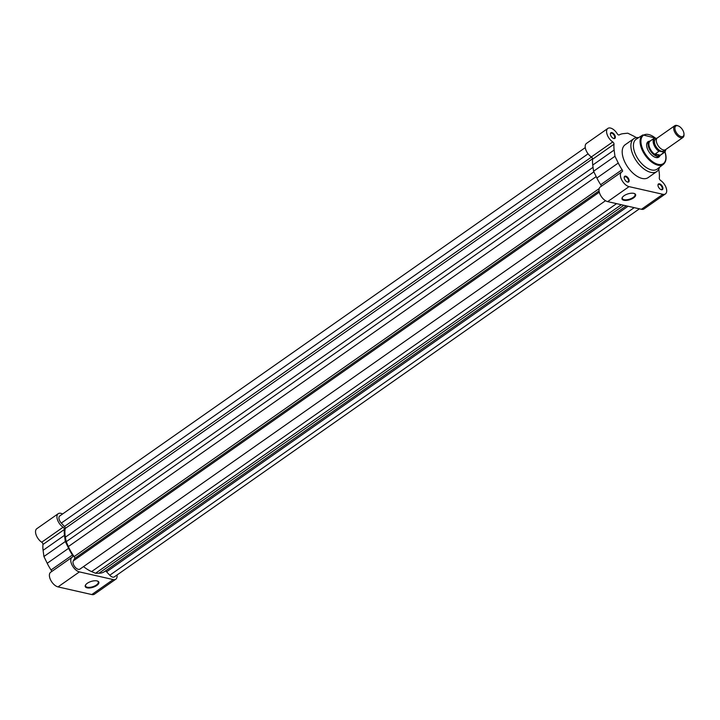 <?xml version="1.0" encoding="UTF-8"?>
<svg xmlns="http://www.w3.org/2000/svg" width="720" height="720" viewBox="0 0 720 720"><rect width="100%" height="100%" fill="white"/><g stroke="black" fill="none" stroke-linecap="round" stroke-linejoin="round"><path stroke-width="1.08" d="M624.051 195.741A7.137 3.06 -17.6 0 1 634.365 193.536A7.137 3.06 -17.6 0 1 633.582 197.901A7.137 3.06 -17.6 0 1 625.041 200.439A7.137 3.06 -17.6 0 1 622.386 197.334A7.137 3.06 -17.6 0 1 624.051 195.741M622.548 197.118A6.696 2.871 162.4 0 0 622.314 198.459A6.696 2.871 162.4 0 0 626.58 199.791A6.696 2.871 162.4 0 0 633.168 197.442A6.696 2.871 162.4 0 0 635.076 194.409A6.696 2.871 162.4 0 0 634.122 193.446M662.751 187.299A3.447 1.836 -125 0 1 661.032 189.63A3.447 1.836 -125 0 1 658.152 186.255A3.447 1.836 -125 0 1 657.963 185.256A3.447 1.836 -125 0 1 659.934 183.951A3.447 1.836 -125 0 1 662.751 187.299M660.834 189.54A2.997 1.602 55 0 0 661.86 189.45A2.997 1.602 55 0 0 662.139 187.452A2.997 1.602 55 0 0 660.42 184.977A2.997 1.602 55 0 0 658.422 184.536A2.997 1.602 55 0 0 657.981 185.472M615.168 136.089A3.447 1.836 -125 0 1 613.458 138.429A3.447 1.836 -125 0 1 610.569 135.045A3.447 1.836 -125 0 1 610.38 134.046A3.447 1.836 -125 0 1 612.351 132.741A3.447 1.836 -125 0 1 615.168 136.089M613.251 138.339A2.997 1.602 55 0 0 614.277 138.24A2.997 1.602 55 0 0 614.556 136.242A2.997 1.602 55 0 0 612.837 133.767A2.997 1.602 55 0 0 610.839 133.335A2.997 1.602 55 0 0 610.398 134.262M628.983 179.64A3.447 1.836 -125 0 1 627.273 181.98A3.447 1.836 -125 0 1 624.384 178.596A3.447 1.836 -125 0 1 624.195 177.597A3.447 1.836 -125 0 1 626.166 176.292A3.447 1.836 -125 0 1 628.983 179.64M627.066 181.89A2.997 1.602 55 0 0 628.092 181.791A2.997 1.602 55 0 0 628.371 179.793A2.997 1.602 55 0 0 626.652 177.318A2.997 1.602 55 0 0 624.654 176.886A2.997 1.602 55 0 0 624.213 177.813M654.327 138.132L650.511 140.805A8.955 4.779 55 0 0 650.295 140.868A8.955 4.779 55 0 0 649.503 141.237A8.955 4.779 55 0 0 649.512 149.292A8.955 4.779 55 0 0 657.081 156.276A8.955 4.779 55 0 0 659.781 155.898A9.396 5.013 -125 0 1 654.993 157.23A9.396 5.013 -125 0 1 647.127 148.014A9.396 5.013 -125 0 1 646.623 145.278A9.396 5.013 -125 0 1 649.512 141.228M654.804 157.149A8.955 4.779 55 0 0 658.224 156.987L659.781 155.898A8.955 4.779 55 0 0 660.402 155.286A8.955 4.779 55 0 0 660.519 155.106M601.083 186.408A1.791 0.954 55 0 0 601.065 185.436A1.791 0.954 55 0 0 600.696 184.689A31.554 16.839 55 0 1 596.871 178.02L593.577 171.252L614.961 156.258L618.264 163.026A31.554 16.839 55 0 0 622.089 169.695A1.791 0.954 55 0 1 622.458 170.442A1.791 0.954 55 0 1 622.296 171.639A1.791 0.954 55 0 1 622.188 171.693A8.73 4.653 55 0 0 621.675 171.972L600.282 186.966A8.73 4.653 55 0 0 600.3 194.814A8.73 4.653 55 0 0 607.68 201.627L641.439 209.286A8.73 4.653 55 0 0 644.04 208.908L665.424 193.914A8.73 4.653 55 0 0 666.243 188.091A8.73 4.653 55 0 0 660.591 180.432A1.791 0.954 55 0 1 659.304 178.146A31.554 16.839 55 0 0 659.178 172.296L658.773 169.272M621.675 171.972A8.73 4.653 55 0 0 621.684 179.82A8.73 4.653 55 0 0 629.064 186.633L662.832 194.292A8.73 4.653 55 0 0 665.424 193.914M636.381 137.655A31.554 16.839 55 0 0 633.321 135.927L627.786 133.191L623.259 133.65A31.554 16.839 55 0 0 619.173 134.937A1.791 0.954 55 0 1 617.274 133.803A8.73 4.653 55 0 0 607.86 128.421A8.73 4.653 55 0 0 607.203 134.721A8.73 4.653 55 0 0 612.747 141.948A1.791 0.954 -125 0 1 613.917 143.523A1.791 0.954 -125 0 1 614.007 144.216A31.554 16.839 55 0 0 614.142 150.048L614.961 156.258M607.86 128.421L586.467 143.415A8.73 4.653 55 0 0 585.81 149.715A8.73 4.653 55 0 0 591.354 156.942A1.791 0.954 -125 0 1 592.533 158.517A1.791 0.954 -125 0 1 592.623 159.21A31.554 16.839 55 0 0 592.749 165.042L614.142 150.048M638.667 137.619A20.052 10.701 55 0 0 633.834 138.672L625.149 144.756A20.052 10.701 55 0 0 623.268 158.139A20.052 10.701 55 0 0 634.77 174.654A20.052 10.701 55 0 0 648.171 177.597L656.847 171.513A20.052 10.701 55 0 0 659.484 167.319M633.834 138.672A20.052 10.701 55 0 0 631.953 152.055A20.052 10.701 55 0 0 643.446 168.57A20.052 10.701 55 0 0 656.847 171.513M636.282 139.14A18.261 9.747 55 0 0 634.392 151.452A18.261 9.747 55 0 0 645.003 166.617A18.261 9.747 55 0 0 657.243 169.038L663.444 164.286A17.928 9.567 -125 0 1 651.438 161.901A17.928 9.567 -125 0 1 641.016 147.015A17.928 9.567 -125 0 1 642.879 134.928L636.282 139.14M593.577 171.252L592.749 165.042M649.503 141.237L647.955 142.326A8.955 4.779 55 0 0 646.632 145.494M96.804 585.459A7.137 3.06 -17.6 0 1 88.272 587.997A7.137 3.06 -17.6 0 1 85.617 584.892A7.137 3.06 -17.6 0 1 87.273 583.29A7.137 3.06 -17.6 0 1 97.587 581.085A7.137 3.06 -17.6 0 1 96.804 585.459M85.77 584.676A6.696 2.871 162.4 0 0 85.545 586.017A6.696 2.871 162.4 0 0 89.811 587.349A6.696 2.871 162.4 0 0 96.39 585A6.696 2.871 162.4 0 0 98.298 581.967A6.696 2.871 162.4 0 0 97.344 581.004M117.009 575.001A8.73 4.653 -125 0 1 115.812 579.195A8.73 4.653 -125 0 1 113.184 579.564L79.416 571.905A8.73 4.653 -125 0 1 71.235 563.076A8.73 4.653 -125 0 1 72.054 557.253A8.73 4.653 -125 0 1 72.531 556.992A1.791 0.954 -125 0 0 72.657 556.929A1.791 0.954 -125 0 0 72.45 554.976A31.554 16.839 -125 0 1 68.607 548.298L47.223 563.283A31.554 16.839 -125 0 0 51.057 569.97A1.791 0.954 -125 0 1 51.444 571.698M115.812 579.195L94.419 594.189A8.73 4.653 -125 0 1 91.791 594.558L58.023 586.899A8.73 4.653 -125 0 1 49.851 578.07A8.73 4.653 -125 0 1 50.67 572.247L72.054 557.253M68.607 548.298L65.313 541.521L64.494 535.32A31.554 16.839 -125 0 1 64.359 529.488A1.791 0.954 55 0 0 63.099 527.22A8.73 4.653 -125 0 1 57.393 519.516A8.73 4.653 -125 0 1 58.212 513.693A8.73 4.653 -125 0 1 62.559 513.999M65.313 541.521L43.92 556.515L43.101 550.314A31.554 16.839 -125 0 1 42.966 544.482A1.791 0.954 55 0 0 41.706 542.214A8.73 4.653 -125 0 1 36 534.51A8.73 4.653 -125 0 1 36.819 528.687L58.212 513.693M43.92 556.515L47.223 563.283M674.73 125.748L657.351 137.925A7.164 3.825 55 0 0 657.36 144.369A7.164 3.825 55 0 0 663.417 149.958A7.164 3.825 55 0 0 665.568 149.652L682.947 137.475A7.164 3.825 -125 0 1 680.796 137.772A7.164 3.825 -125 0 1 674.739 132.183A7.164 3.825 -125 0 1 674.73 125.748A7.164 3.825 -125 0 1 676.881 125.442A7.164 3.825 -125 0 1 677.619 125.676L678.375 125.973A6.291 3.357 55 0 0 677.727 125.775A6.291 3.357 55 0 0 675.243 130.239A6.291 3.357 55 0 0 681.156 136.602A6.291 3.357 55 0 0 683.973 133.965A6.291 3.357 55 0 0 678.375 125.973M683.973 133.965L684 134.775A7.164 3.825 -125 0 1 682.947 137.475M656.604 138.843A7.164 3.825 55 0 0 655.074 144.729A7.164 3.825 55 0 0 661.554 151.263A7.164 3.825 55 0 0 664.452 150.039M650.295 140.868L650.367 140.913A8.73 4.653 55 0 0 650.169 141.048A8.73 4.653 55 0 0 649.44 147.141A8.73 4.653 55 0 0 654.732 154.341L657.081 156.276L659.907 155.511L664.146 152.208A8.46 4.509 55 0 0 665.676 149.58A8.73 4.653 -125 0 1 664.425 152.37A8.73 4.653 -125 0 1 664.344 152.424M658.638 151.128A8.73 4.653 -125 0 1 653.607 143.982A8.73 4.653 -125 0 1 654.408 138.078A8.73 4.653 -125 0 1 654.48 138.024L655.056 137.979A8.46 4.509 55 0 0 653.949 143.811A8.46 4.509 55 0 0 659.214 151.083L654.732 154.341M654.552 154.089L660.15 155.358M654.669 153.909L660.375 155.205M659.214 151.083L664.146 152.208M650.169 141.048L654.489 138.024L656.874 138.393M639.414 208.827L114.3 576.9A5.373 2.862 -125 0 1 109.764 575.235L634.194 207.639M585.27 147.609L59.715 515.988A5.373 2.862 -125 0 0 61.299 523.08L64.458 526.482A1.791 0.954 -125 0 1 65.151 527.652A1.791 0.954 -125 0 1 65.232 528.435L592.596 158.778M65.232 528.435A30.663 16.353 -125 0 0 65.376 537.183L66.204 541.728L68.355 546.57A30.663 16.353 -125 0 0 74.169 556.605A1.791 0.954 -125 0 1 74.61 557.469A1.791 0.954 -125 0 1 74.61 558.486L599.049 190.881M605.52 200.709L79.938 569.106A5.373 2.862 -125 0 1 74.934 566.919A5.373 2.862 -125 0 1 73.269 560.898L599.292 192.186M73.269 560.898L74.61 558.486M66.204 541.728L593.874 171.864M109.764 575.235L106.569 571.797L628.074 206.253M105.147 571.167A1.791 0.954 -125 0 1 106.569 571.797M626.328 205.857L104.607 571.554A30.663 16.353 -125 0 1 98.892 573.246L95.517 573.273L621.315 204.723M83.529 566.595A30.663 16.353 -125 0 0 91.611 571.599L95.517 573.273M655.326 138.042A17.298 9.225 55 0 0 643.608 135.18A17.298 9.225 55 0 0 641.853 146.817A17.298 9.225 55 0 0 658.125 164.34A17.298 9.225 55 0 0 664.947 152.055A17.298 9.225 55 0 0 664.911 151.938M641.439 209.286L662.832 194.292M591.354 156.942L612.747 141.948M600.696 184.689L622.089 169.695M607.68 201.627L629.064 186.633M596.871 178.02L618.264 163.026M592.623 159.21L614.007 144.216M79.416 571.905L58.023 586.899M63.099 527.22L41.706 542.214M113.184 579.564L91.791 594.558M72.45 554.976L51.057 569.97M64.494 535.32L43.101 550.314M64.359 529.488L42.966 544.482M64.458 526.482L591.507 157.05M74.169 556.605L599.184 188.604M68.355 546.57L596.178 176.598M65.376 537.183L593.055 167.319M61.299 523.08L588.096 153.828M98.892 573.246L623.835 205.29M91.611 571.599L616.563 203.643M663.444 164.286C666.252 161.793 666.81 157.761 665.109 152.172L665.001 151.83M655.578 138.105L642.879 134.928M660.186 155.34L664.425 152.37L665.775 149.508"/></g></svg>
